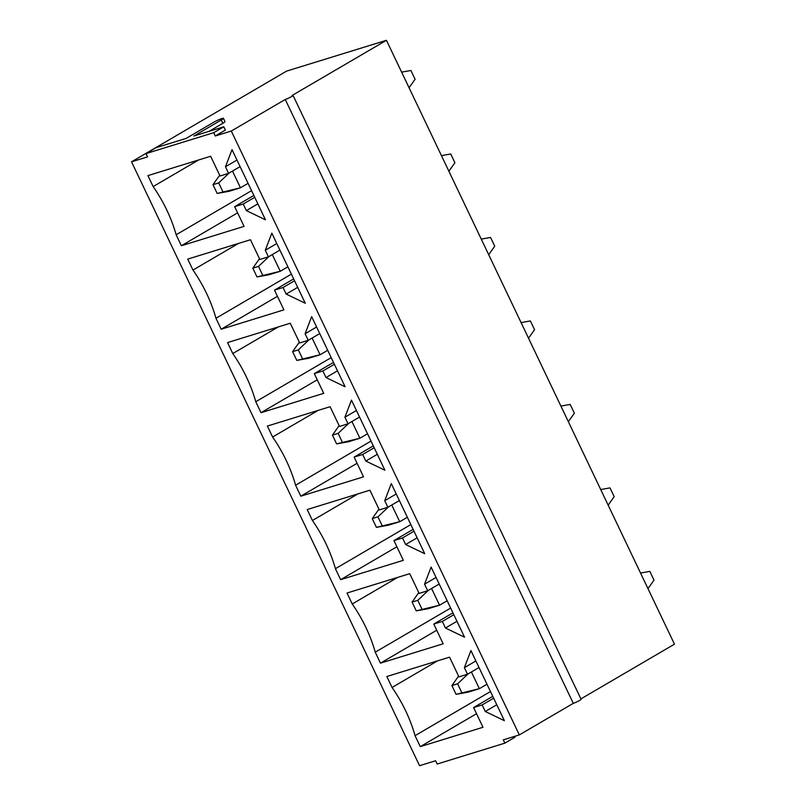 <?xml version="1.0" encoding="UTF-8"?>
<svg xmlns="http://www.w3.org/2000/svg" width="806" height="806" viewBox="0 0 806 806"><rect width="100%" height="100%" fill="white"/><g stroke="black" fill="none" stroke-linecap="round" stroke-linejoin="round"><path stroke-width="1.21" d="M222.859 191.687L218.678 182.922L212.975 184.675L217.157 193.44L240.45 187.788L229.045 191.304L217.157 193.44M248.077 183.325L240.45 187.788L232.481 171.074M409.075 87.763L415.09 79.25L410.909 70.485L401.63 72.147M218.678 182.922L229.176 173.008M212.975 184.675L219.675 175.214M262.685 275.168L258.504 266.403L252.802 268.156L256.983 276.921L280.266 271.269L268.861 274.786L256.983 276.921M287.893 266.816L280.266 271.269L272.297 254.555M448.892 171.245L454.906 162.731L450.725 153.966L441.446 155.629M258.504 266.403L269.002 256.489M252.802 268.156L259.492 258.696M302.502 358.65L298.321 349.885L292.618 351.638L296.799 360.403L320.083 354.751L308.688 358.267L296.799 360.403M327.71 350.298L320.083 354.751L312.113 338.036M488.708 254.726L494.723 246.213L490.552 237.448L481.263 239.11M298.321 349.885L308.819 339.971M292.618 351.638L299.308 342.177M342.318 442.131L338.137 433.366L332.435 435.119L336.616 443.884L359.909 438.232L348.504 441.748L336.616 443.884M367.526 433.779L359.909 438.232L351.94 421.518M528.535 338.208L534.549 329.694L530.368 320.929L521.089 322.601M338.137 433.366L348.635 423.452M332.435 435.119L339.125 425.659M382.135 525.613L377.954 516.848L372.251 518.601L376.432 527.366L399.726 521.714L388.321 525.23L376.432 527.366M407.352 517.261L399.726 521.714L391.756 504.999M568.351 421.689L574.366 413.176L570.185 404.411L560.905 406.083M377.954 516.848L388.452 506.934M372.251 518.601L378.951 509.14M421.961 609.094L417.78 600.329L412.078 602.082L416.259 610.847L439.542 605.195L428.137 608.721L416.259 610.847M447.169 600.742L439.542 605.195L431.573 588.491M608.167 505.171L614.182 496.657L610.001 487.892L600.722 489.564M417.78 600.329L428.278 590.415M412.078 602.082L418.767 592.622M461.778 692.576L457.596 683.81L451.894 685.574L456.075 694.329L479.358 688.677L467.964 692.203L456.075 694.329M486.985 684.223L479.358 688.677L471.389 671.972M647.984 588.652L653.998 580.139L649.817 571.373L640.538 573.046M457.596 683.81L468.095 673.897M451.894 685.574L458.584 676.103M215.273 135.982L213.701 132.698L145.997 153.593L156.112 147.669L186.045 138.441L213.449 122.411A6.72 0.746 154.5 0 1 219.776 119.308A6.72 0.746 154.5 0 1 223.433 118.311A6.72 0.746 154.5 0 1 221.287 119.993L193.883 136.013L223.816 126.784L225.388 130.068L215.273 135.982L231.302 131.035L285.264 99.481L573.298 703.346A4.886 0.544 -25.5 0 0 578.295 701.17A4.886 0.544 -25.5 0 0 581.076 699.276L293.041 95.4A4.886 0.544 154.5 0 0 292.014 95.531L386.437 40.3L286.664 71.089L131.529 161.825L419.563 765.7L435.603 760.753L437.164 764.038L504.868 743.142L514.984 737.228L514.581 736.382M386.437 40.3L674.471 644.175L580.904 698.903M231.302 131.035L519.336 734.911L503.307 739.858L504.868 743.142M131.529 161.825L147.569 156.878L145.997 153.593M427.694 590.758L424.55 584.189L431.109 567.081L464.558 637.193L445.456 628.005L442.323 621.436L433.769 624.076L443.179 643.793L380.462 663.147L375.233 652.185A100.357 60.259 -120.3 0 0 352.242 603.986L347.013 593.025L409.73 573.681L419.14 593.397L427.694 590.758L439.199 584.028M348.051 423.795L344.918 417.216L351.476 400.119L384.915 470.23L365.823 461.042L362.68 454.473L354.126 457.113L363.536 476.83L300.819 496.184L295.59 485.222A100.357 60.259 -120.3 0 0 272.599 437.023L267.38 426.062L330.097 406.708L339.497 426.434L348.051 423.795L359.557 417.065M268.418 256.832L265.275 250.253L271.834 233.156L305.283 303.268L286.18 294.079L283.047 287.51L274.493 290.14L283.903 309.867L221.187 329.221L215.958 318.259A100.357 60.259 -120.3 0 0 192.966 270.06L187.738 259.099L250.454 239.745L259.864 259.472L268.418 256.832L279.924 250.102M228.592 173.35L225.458 166.771L232.017 149.664L265.456 219.786L246.364 210.598L243.231 204.019L234.677 206.658L244.077 226.385L181.36 245.739L176.141 234.778A100.357 60.259 -120.3 0 0 153.15 186.579L147.921 175.617L210.638 156.263L220.038 175.99L228.592 173.35L240.097 166.62M308.235 340.313L305.101 333.734L311.65 316.637L345.099 386.749L325.997 377.561L322.863 370.992L314.31 373.631L323.72 393.348L261.003 412.702L255.774 401.741A100.357 60.259 -120.3 0 0 232.783 353.542L227.554 342.58L290.271 323.226L299.681 342.953L308.235 340.313L319.74 333.583M387.867 507.276L384.734 500.697L391.293 483.6L424.732 553.712L405.64 544.524L402.506 537.955L393.953 540.594L403.353 560.311L340.636 579.665L335.417 568.704A100.357 60.259 -120.3 0 0 312.426 520.505L307.197 509.543L369.914 490.199L379.314 509.916L387.867 507.276L399.373 500.546M467.51 674.239L464.377 667.67L470.926 650.563L504.375 720.675L485.272 711.486L482.139 704.918L473.585 707.557L482.995 727.274L420.279 746.628L415.05 735.677A100.357 60.259 -120.3 0 0 392.059 687.468L386.83 676.516L449.547 657.162L458.957 676.879L467.51 674.239L479.016 667.509M573.298 703.346L519.336 734.911M436.056 577.459L424.55 584.189M397.721 577.378L352.242 603.986M450.665 608.067L375.233 652.185M436.711 630.242L380.462 663.147M452.942 612.852L433.769 624.076M453.828 614.706L442.323 621.436M456.962 621.275L445.456 628.005M396.24 493.967L384.734 500.697M357.904 493.897L312.426 520.505M410.848 524.585L335.417 568.704M396.895 546.76L340.636 579.665M413.125 529.371L393.953 540.594M414.012 531.225L402.506 537.955M417.145 537.793L405.64 544.524M356.423 410.486L344.918 417.216M318.088 410.415L272.599 437.023M371.022 441.104L295.59 485.222M357.078 463.279L300.819 496.184M373.309 445.889L354.126 457.113M374.185 447.743L362.68 454.473M377.329 454.312L365.823 461.042M316.607 327.004L305.101 333.734M278.272 326.934L232.783 353.542M331.206 357.622L255.774 401.741M317.252 379.797L261.003 412.702M333.493 362.408L314.31 373.631M334.369 364.262L322.863 370.992M337.502 370.831L325.997 377.561M276.78 243.523L265.275 250.253M238.445 243.452L192.966 270.06M291.389 274.141L215.958 318.259M277.435 296.316L221.187 329.221M293.666 278.926L274.493 290.14M294.553 280.78L283.047 287.51M297.686 287.349L286.18 294.079M475.883 660.94L464.377 667.67M496.778 704.756L485.272 711.486M493.645 698.187L482.139 704.918M492.768 696.334L473.585 707.557M476.527 713.723L420.279 746.628M490.481 691.548L415.05 735.677M437.547 660.86L392.059 687.468M223.433 118.311L224.995 121.595A6.72 0.746 154.5 0 1 222.859 123.278L209.097 131.318M223.816 126.784L213.701 132.698M293.041 95.4A4.886 0.544 154.5 0 1 290.261 97.294A4.886 0.544 154.5 0 1 285.264 99.481M236.964 160.041L225.458 166.771M198.629 159.971L153.15 186.579M251.573 190.659L176.141 234.778M237.619 212.834L181.36 245.739M253.85 195.445L234.677 206.658M254.736 197.289L243.231 204.019M257.87 203.868L246.364 210.598M222.859 123.278L221.287 119.993"/></g></svg>
